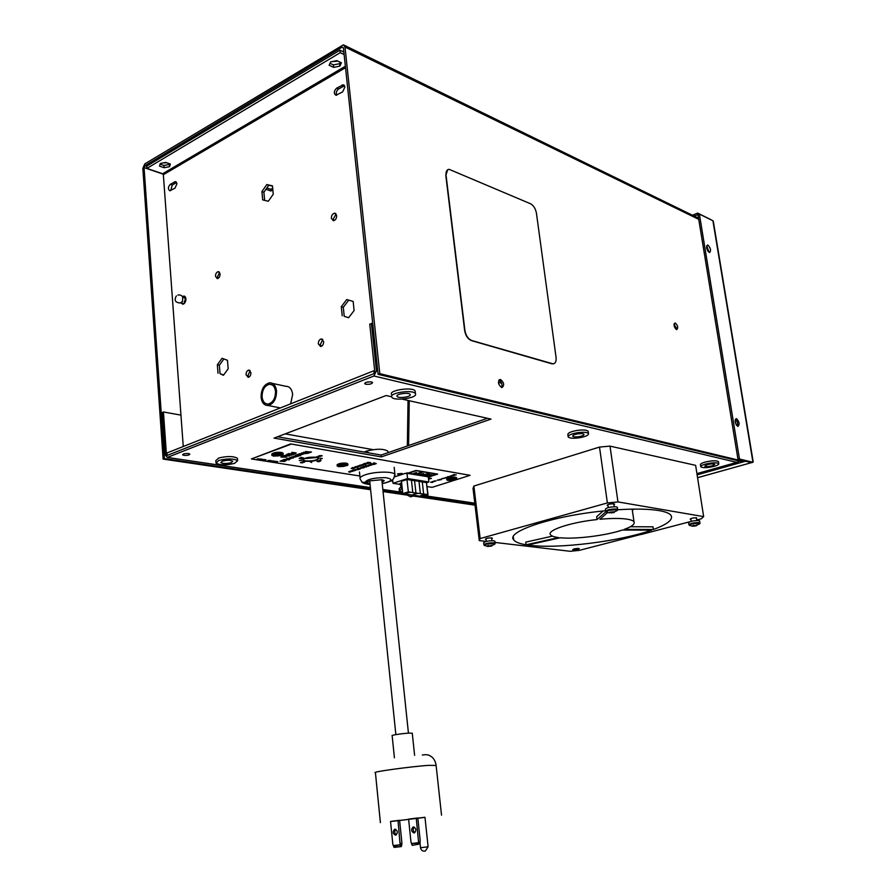<?xml version="1.0" encoding="UTF-8"?>
<svg xmlns="http://www.w3.org/2000/svg" width="896" height="896" viewBox="0 0 896 896"><rect width="100%" height="100%" fill="white"/><g stroke="black" fill="none" stroke-linecap="round" stroke-linejoin="round"><path stroke-width="1.34" d="M333.682 67.368L339.808 66.158L341.41 62.798L336.851 60.637L330.68 61.858L329.123 65.229L333.682 67.368L333.424 64.904L330.019 63.302M339.808 66.158L339.55 63.683L333.424 64.904M340.234 62.238L339.55 63.683M164.147 167.72L169.546 166.69L170.352 164.046L165.726 162.434L160.294 163.475L159.522 166.13L164.147 167.72L163.979 165.48L160.104 164.136M169.546 166.69L169.378 164.438L163.979 165.48M169.579 163.778L169.378 164.438M321.16 346.416L320.331 344.378L322.818 339.584M323.635 341.611C323.613 344.378 322.605 346.013 320.622 346.528L318.326 343.874C318.36 341.107 319.368 339.472 321.35 338.968L323.635 341.611M248.83 377.171L248.08 375.2L250.174 370.731M250.914 372.691C250.88 375.29 249.973 376.846 248.203 377.339L246.064 374.763C246.109 372.165 247.016 370.608 248.786 370.115L250.914 372.691M218.008 278.477L217.493 276.864L219.587 272.395M220.091 273.997C220.013 276.674 219.083 278.219 217.291 278.645L215.499 276.304C215.578 273.627 216.518 272.082 218.31 271.656L220.091 273.997M333.928 220.651L333.323 218.982L336.09 213.965M336.683 215.622C336.594 218.613 335.474 220.315 333.312 220.718L331.352 218.299C331.442 215.309 332.562 213.606 334.734 213.203L336.683 215.622M182.571 296.565L183.859 296.05L185.942 298.827C185.853 301.896 184.8 303.688 182.784 304.203L181.059 302.915M275.52 391.395C275.464 398.384 273.034 402.606 268.218 404.04C264.779 404.051 262.73 401.666 262.069 396.894C262.136 389.872 264.6 385.661 269.45 384.261C272.832 384.294 274.859 386.669 275.52 391.395M276.528 390.981C276.461 399.011 273.672 403.85 268.15 405.507C264.186 405.518 261.834 402.786 261.083 397.298C261.162 389.234 263.984 384.406 269.562 382.794C273.437 382.827 275.766 385.56 276.528 390.981M272.53 383.432L285.701 386.266C289.576 386.31 291.894 389.01 292.667 394.374L290.629 403.85M366.677 382.178L370.339 381.83L366.677 382.178M342.608 91.93L335.933 95.278C333.614 93.475 333.827 91.101 336.594 88.166L343.291 84.795L344.904 86.979L342.608 91.93M336.65 95.245C335.821 92.837 336.448 90.776 338.542 89.04L344.523 85.714M175.022 188.104L169.859 190.792C167.81 189.213 167.944 187.062 170.274 184.33L175.459 181.63L176.938 183.747L175.022 188.104M170.677 190.59L172.256 185.002L176.602 182.482M348.645 317.688L344.221 316.322L343.302 307.261L348.723 300.115M342.227 315.773L341.309 306.69L346.741 299.533L353.158 301.437L354.099 310.565L348.611 317.744L344.221 316.322M341.309 306.69L343.302 307.261M223.619 375.032L220.035 373.666L219.363 365.21L223.899 358.971M218.019 373.24L217.347 364.762L222.051 358.288L227.472 360.282L228.166 368.805L223.418 375.29L220.035 373.666M217.347 364.762L219.363 365.21M261.923 191.554L266.806 184.542L272.474 185.853L273.246 194.242L268.318 201.264L262.674 199.886L261.923 191.554L263.894 192.248L268.778 185.248L272.507 186.11M264.634 200.368L263.894 192.248M266.806 184.542L268.778 185.248M167.149 455.459L166.97 452.984L373.834 370.787L374.136 373.587L167.149 455.459M343.862 52.069L339.976 50.187L340.234 52.685L344.12 54.555M340.234 52.685L146.922 168.392L162.646 173.757L163.352 174.709L183.254 446.51M146.922 168.392L146.765 166.141L339.976 50.187M184.565 297.08L185.192 296.722M374.707 371L373.834 370.787M185.674 299.712L185.461 298.592L185.931 299.779M181.978 303.15L182.235 303.811L182.269 303.229M182.762 303.52L183.915 303.811M184.274 301.952L185.819 298.032M184.352 298.133L185.606 297.405M182.706 296.957L182.515 301.448L181.328 302.646M498.691 380.587L500.707 381.438M674.005 324.542L676.278 327.891M365.758 384.227C369.712 384.53 371.986 383.97 372.568 382.536L371.493 381.976C367.539 381.674 365.266 382.234 364.683 383.667L365.758 384.227M183.96 455.347C187.466 455.538 189.426 455.112 189.829 454.082L188.507 453.566C184.99 453.376 183.03 453.802 182.627 454.832L183.96 455.347M737.52 462.213L738.192 461.866M738.214 461.72L738.931 461.003M451.136 478.912L452.222 478.778M277.581 436.766L381.125 455.045L381.326 456.904L491.019 419.104L402.102 399.123M381.125 455.045L487.424 418.298M391.63 396.76L386.142 395.528L274.03 438.11L381.326 456.904M305.178 460.846C311.942 461.294 316.501 460.454 318.842 458.315C316.501 460.454 311.942 461.294 305.178 460.846L302.714 459.838L305.178 460.846M303.845 458.696L317.498 457.486M409.248 400.725L408.598 445.547M408.027 400.456L407.355 445.984M180.947 415.128L163.442 411.981L162.165 412.53L165.122 454.731L167.261 457.408L370.406 487.603M373.072 449.658L285.208 433.866M163.442 411.981L166.421 454.216L167.339 455.37L373.677 373.766L374.774 371.582L369.746 324.072L372.725 323.725M696.931 473.614L736.781 462.381L373.912 375.995L376.454 370.91L371.414 323.355M373.912 375.995L167.642 457.307M501.693 383.253L498.422 382.402M577.786 433.866C581.146 433.429 583.218 433.574 583.979 434.325C584.08 435.243 582.389 436.027 578.906 436.666C575.546 437.114 573.485 436.957 572.723 436.206C572.6 435.299 574.291 434.515 577.786 433.866M577.326 432.734C583.419 431.928 587.138 432.197 588.515 433.563C588.694 435.221 585.637 436.621 579.354 437.786C573.306 438.581 569.576 438.312 568.187 436.957C567.974 435.31 571.021 433.91 577.326 432.734M568.109 436.419L567.874 434.672C567.661 433.026 570.707 431.614 577.013 430.438C583.094 429.632 586.824 429.912 588.19 431.278L588.269 431.805M231.157 462.694C226.419 463.814 222.97 463.77 220.83 462.549L222.454 461.082C227.214 459.962 230.653 460.006 232.792 461.227L231.157 462.694M234.618 463.344C226.083 465.36 219.878 465.259 216.003 463.064L218.915 460.421C227.517 458.394 233.744 458.483 237.608 460.69L234.618 463.344M215.936 462.246L215.813 460.667L218.725 458.013C227.326 455.974 233.554 456.075 237.406 458.293L237.474 459.099M707.258 464.643C711.099 463.747 713.597 463.658 714.75 464.363L712.253 465.842C708.422 466.738 705.936 466.827 704.782 466.122L707.258 464.643M705.23 464.15C712.174 462.538 716.688 462.37 718.76 463.646C719.006 464.486 717.494 465.371 714.246 466.323C707.336 467.925 702.845 468.093 700.773 466.816C700.515 465.998 702.005 465.114 705.23 464.15M700.728 466.514L700.459 464.811C700.202 463.982 701.68 463.098 704.917 462.134C711.861 460.522 716.363 460.354 718.446 461.642L718.491 461.933M396.984 396.222C395.898 393.882 409.102 392.101 410.144 394.453L410.222 394.621C411.208 396.962 398.126 398.72 397.051 396.379L396.984 396.222M391.653 396.872C389.603 392.65 413.538 389.39 415.408 393.658L415.542 393.971C417.256 398.216 393.725 401.352 391.776 397.141L391.653 396.872M391.373 394.229C389.323 389.984 413.246 386.725 415.117 391.014L415.229 391.989M402.606 491.893L399.314 490.84L401.52 488.858M399.258 490.347L399.09 488.734L400.781 486.965M274.59 454.821L280.515 454.328M279.608 454.182L275.464 454.518M339.853 465.45L345.251 464.934M344.221 464.811L340.838 465.136M277.782 461.664L277.054 461.776M277.245 461.91L276.315 461.955M276.987 461.507L276.192 461.418M276.696 461.552L275.419 461.798M275.341 461.832L277.066 461.518L275.341 461.832M275.666 461.339L274.904 461.474M275.878 461.35L274.568 461.72M274.221 461.115L273.168 461.362M274.422 461.126L273.123 461.485M272.16 461.294L273.302 460.914L271.992 461.238M273.134 461.149L272.16 461.339M272.16 460.992L271.018 461.093M271.13 460.578L269.976 460.667M270.536 460.824L269.539 460.88M270.043 460.678L271.062 460.645M269.349 460.712L268.778 460.701L269.349 460.712M269.438 460.634L268.867 460.634M269.181 460.499L270.077 460.443L269.237 460.544M269.629 460.634L268.766 460.802M268.386 460.555L267.803 460.555L268.386 460.555M268.464 460.443L267.904 460.477M268.542 460.544L267.792 460.645M264.869 460.141L266.011 459.76L264.69 460.096M265.843 459.995L264.869 460.186M265.115 459.626L263.973 459.995M264.006 459.491L263.234 459.626M264.219 459.514L262.909 459.872M262.83 459.614L262.226 459.581L262.83 459.614M262.539 459.334L261.262 459.536M262.45 459.29L261.822 459.234M261.811 459.614L260.994 459.525M261.117 459.054L260.4 459.346M261.666 459.11L260.355 459.469M260.467 458.931L259.694 459.066M260.68 458.954L259.37 459.312M259.37 458.976L258.216 459.066M257.992 458.92L257.41 458.909L257.992 458.92M258.082 458.842L257.41 458.898M258.261 458.83L257.197 458.898M430.741 482.294L432.432 482.429L430.73 482.171M432.869 481.835L431.256 482.048L433.059 482.07M435.03 481.23L432.533 481.522L434.784 481.354M434.392 480.917L436.038 480.995M435.658 480.973L434.403 481.029M437.842 480.178L439.018 479.976L437.842 480.178M438.883 479.909L437.203 480.155L439.051 480.155M441.224 479.237L439.051 479.595L441.504 479.629L440.07 479.808L441.213 479.091M443.094 478.554L442.086 478.464L443.139 478.688M443.722 478.307L444.886 478.094L443.722 478.307M444.898 478.094L443.442 478.397M443.453 478.184L444.92 478.274M445.446 477.747L446.622 477.534L445.446 477.747M446.634 477.546L445.178 477.848M445.189 477.624L446.656 477.725M449.019 477.098L447.104 477.042L449.019 477.098M447.194 477.322L448.056 476.56L450.027 476.896L447.171 477.142M451.36 476.202L450.643 476.09L451.282 475.888M450.106 476.134L451.774 476.325L450.083 475.989M451.819 475.53L454.227 475.541L451.752 475.709M452.782 475.194L452.032 475.384M451.819 475.496L452.805 475.306M455.101 475.082L452.693 475.07L454.44 474.51M456.232 474.802L455.034 474.947M454.989 474.858L456.243 474.902M428.926 474.589L427.706 474.992L429.296 474.701L428.198 474.466M427.683 474.981L424.76 475.373L426.978 474.869M426.563 474.813L425.118 475.25M429.834 474.589L429.027 474.891M427.314 474.936L426.586 474.992M429.43 474.779L427.325 475.115M428.154 474.264L429.453 474.97M429.811 476.022L427.941 475.72M431.178 475.485L428.378 475.608L429.8 476.213L427.582 475.843L430.976 474.746L429.968 475.283L431.558 475.541L428.4 475.787M430.976 474.746L433.115 475.104L429.968 475.283M432.723 475.227L431.01 474.936M423.651 473.558L423.024 473.816M420.941 474.522L419.294 474.286M421.064 474.23L423.718 473.614L421.042 474.096M416.483 472.427L413.683 473.536M415.99 470.781L408.61 473.222L415.038 474.286L422.419 471.867L415.968 470.602L408.61 473.222M415.968 470.602L422.419 471.867M423.058 471.979L415.688 474.387L422.05 475.451L429.408 473.054L423.035 471.789L415.688 474.387M423.035 471.789L429.408 473.054M430.046 473.155L422.677 475.552L428.971 476.594L436.318 474.219L430.024 472.976L422.677 475.552M430.024 472.976L436.318 474.219M407.624 473.222L428.882 476.739L437.27 474.029M416.046 470.445L407.254 473.346L428.904 476.918L437.651 474.096L416.046 470.445M281.557 456.523L284.738 456.176L281.658 456.926L286.272 456.512L286.082 457.195L280.918 457.05L283.461 455.728M284.771 456.568L284.715 455.885M281.949 456.658L283.886 456.355M284.738 456.165L286.709 456.4M284.144 456.938L285.6 456.702M280.907 456.938L281.523 456.131M287.504 455.347L288.142 455.37M289.128 455.795L286.485 455.717L289.128 455.795M283.472 455.862L287.493 455.078L286.619 454.698L287.179 454.082L289.901 455.358L289.307 455.986L283.472 455.862L286.978 454.854M287.213 454.485L289.934 455.762M286.619 454.698L287.179 454.082M288.534 454.003L294.638 454.048L291.558 455.168L292.331 454.63L288.501 453.6L294.638 454.048M291.066 455.09L291.547 454.496M295.803 453.622L291.525 452.906L295.646 452.838L295.803 453.622M291.525 452.906L291.995 452.312L296.162 452.928M280.683 461.205L284.838 461.485L280.683 461.205M279.989 461.227L281.624 460.578M282.083 460.656L283.606 461.283M283.517 460.174L284.133 460.018M283.282 460.499L284.726 460.074L283.27 460.331M282.654 460.466L285.04 459.827L284.29 460.69L286.395 460.074L286.037 460.69L281.635 460.634L284.435 459.402M285.029 460.32L285.824 460.085M285.846 460.242L286.664 459.906M281.635 460.634L282.621 460.062M285.141 459.592L289.307 459.861L285.141 459.592M284.458 459.603L286.698 459.054M287.549 459.189L288.523 459.166M287.157 458.595L290.965 458.707L288.534 459.323L290.282 458.797L287.034 459.155L287.123 458.192L289.374 458.338M286.642 458.909L287.123 458.192M290.528 457.632L292.757 457.576M292.947 457.33L293.765 457.621L293.25 458.069L289.531 458.002L292.925 457.038M289.52 457.878L291.939 456.848M295.266 455.672L298.861 456.008L294.067 457.229L291.95 456.882L295.602 456.96L294.101 456.098L297.506 456.131L295.266 455.672L295.736 455.09L298.76 455.594M291.95 456.882L295.478 456.59M293.608 456.277L297.125 455.986M297.091 455.011L300.686 455.336L299.701 455.728L297.046 454.608L301.336 453.443M301.246 454.776L302.467 454.294L301.213 454.518M299.365 454.16L303.117 454.216L299.566 454.373M299.589 454.597L298.794 454.619M298.782 454.507L299.331 453.757M299.566 454.44L300.574 454.07M303.173 452.794L307.91 453.32L303.296 453.79L301.336 453.466L305.088 453.51L303.173 452.794L303.643 452.211L307.91 453.32M301.336 453.466L301.806 452.872L305.088 453.51M305.458 451.965L311.528 452.01L308.414 453.141L309.198 452.592L305.424 451.562L311.528 452.01M307.933 453.062L308.426 452.469M322.314 458.472L320.275 458.931L322.314 458.472L320.208 458.27L320.275 458.931M301.336 460.354L299.275 460.544M301.381 460.622L301.302 459.962M311.595 462.022L310.565 462.112M311.651 462.549L311.562 461.63M301.347 458.606L299.544 458.45L301.325 458.416M301.818 458.45L299.174 458.483L301.549 458.248M299.398 458.214L300.709 457.789M300.978 457.722L303.52 457.934L302.568 458.282L300.72 457.957L300.933 457.33L302.21 457.598M302.333 457.766L303.52 457.934M300.978 462.75L301.762 462.482M301.773 462.672L300.955 462.549M302.008 462.874L302.613 462.818L302.019 462.717M302.882 462.571L300.44 462.728L302.859 462.336M300.686 462.448L301.997 462.381M302.568 462.213L303.43 462.146L302.557 461.978M303.229 462.437L304.27 462.134L302.232 461.966L304.618 462.09L303.218 462.302M302.221 461.899L304.584 461.765M318.36 457.005L317.598 456.882L318.36 457.005M318.483 456.568L318.64 457.195L316.546 456.848L318.472 456.467M317.33 456.837L318.214 456.523M318.651 456.512L318.83 457.128M320.376 456.456L318.595 456.299L320.365 456.266M320.197 456.086L318.237 456.344L320.163 455.739M318.461 456.075L319.794 455.638M321.922 456.03L319.805 455.683L321.922 456.03M319.805 455.683L322.123 455.683M317.262 461.194L319.749 461.395L318.797 461.731L317.005 461.418L318.472 461.07M319.032 460.902L319.838 460.824L319.021 460.69M320.051 461.026L320.667 460.958L320.04 460.88M320.286 460.342L320.925 460.589M320.197 460.566L320.902 460.32M320.947 460.712L318.506 460.88L320.275 460.23M318.786 460.656L320.029 460.141M352.296 468.026L354.491 468.216L353.629 468.53L351.12 468.44L353.416 468.451L352.262 467.645L353.438 467.678M351.12 468.44L353.024 468.149M354.379 467.477L355.118 467.454M354.256 467.835L355.645 467.589L354.222 467.51M355.622 467.365L353.45 467.779L355.6 467.174M353.438 467.723L355.04 466.928M355.051 467.085L357.235 467.275L355.051 467.085L355.611 466.637M357.235 467.275L355.634 466.883L357.246 467.13M357.269 467.443L357.93 467.387L357.235 467.062M355.634 466.883L357.034 466.402M357.672 466.312L359.654 466.312L357.672 466.312M357.246 466.267L358.893 465.73M357.963 466.749L358.658 466.222M360.405 465.976L361.2 465.685L360.382 465.83M359.397 465.875L361.603 465.629L359.386 465.752M359.005 465.595L360.573 465.024M361.782 464.766L363.966 464.968L360.584 465.181L362.891 465.203L361.782 464.766L362.555 464.352M360.584 465.181L362.51 464.89M363.765 464.083L365.96 464.285L365.086 464.598L362.578 464.498L364.885 464.52L363.731 463.702L364.918 463.736M362.578 464.498L364.504 464.206M365.848 463.523L366.621 463.501M365.736 463.893L367.136 463.646L365.702 463.557M365.299 463.546L367.55 463.254L367.214 463.87L364.93 463.837L367.058 463.019M364.918 463.77L365.254 463.165M367.853 462.818L370.642 462.818L368.39 463.434L370.194 462.896L367.853 462.818M367.058 463.053L367.483 462.392L370.608 462.526M368.39 463.434L369.88 462.75M348.589 471.834L350.123 472.248L348.589 471.834L349.653 471.464M351.142 471.677L351.926 471.386L351.131 471.531M350.146 471.576L352.33 471.33L350.134 471.453M349.754 471.296L351.613 470.758M352.677 470.434L355.454 470.411L353.248 470.434L354.346 470.792L352.24 470.792L352.912 471.274L351.613 470.792L353.752 470.77L352.632 470.053L354.166 469.974M351.613 470.792L352.666 470.333M355.107 469.75L355.824 469.728M354.973 470.109L356.35 469.874L354.939 469.784M356.339 469.638L354.178 470.064L356.294 469.258L356.798 469.818M354.166 469.997L356.294 469.258M357.851 469.56L359.475 469.235L357.829 469.336M357.65 469.246L358.277 469.034L357.235 468.866L357.56 468.362L360.091 468.776L358.792 469.605L357.168 469.549L357.616 468.933M357.605 468.742L360.125 469.157M360.282 467.824L362.466 468.014L359.106 468.227L361.39 468.25L360.282 467.824L361.066 467.41M359.106 468.227L360.998 467.936M361.077 467.555L363.25 467.746L361.077 467.555L361.749 467.118M363.272 467.914L363.933 467.858L363.294 467.51M363.104 467.309L363.742 466.962L363.048 467.006M362.421 467.208L364.47 467.342L361.76 467.32L363.821 466.413M361.76 467.32L362.376 466.827M365.949 465.886L368.838 466.178L365.456 466.245L366.363 467.029L363.843 466.603L368.088 466.234L365.915 465.506L368.838 466.178M363.843 466.603L364.885 466.222M364.885 466.245L365.938 465.763M369.118 464.979L370.406 465.058M370.765 465.371L368.626 465.192L370.742 465.136M371.37 465.17L368.178 465.248L371.336 464.856M368.178 465.181L370.16 464.486M370.518 464.307L373.542 464.554L370.171 464.598L371.515 463.747M372.669 463.926L373.542 464.554M370.16 464.52L370.474 463.926M373.453 463.31L376.286 463.635L374.192 464.352L371.538 463.971L373.755 463.747L373.867 462.773L376.286 463.635M371.538 463.971L373.498 463.366M450.666 478.99L452.693 478.755M449.389 479.338L454.026 478.8M428.534 478.912L431.334 478.24M428.568 479.27L431.458 478.341L428.456 478.195M397.466 473.894L401.99 473.413M398.003 474.421L402.114 473.525L398.003 474.421M305.222 461.238C313.074 461.619 317.61 460.611 318.797 458.248L316.378 457.24C308.493 456.859 303.946 457.856 302.747 460.23L305.222 461.238M407.03 473.648L405.272 473.357L394.688 476.851M428.389 477.646L429.341 477.333L428.333 477.176M427.123 486.573L432.096 487.357L470.086 475.317L290.64 443.923L251.406 458.942L359.867 476M290.674 444.338L251.406 458.942M470.086 475.317L290.64 443.923M391.037 480.906L392.784 481.174M406.986 479.506L401.464 481.309L402.797 493.64L408.341 491.882L406.986 479.506L414.579 480.726L415.934 493.024L408.341 491.882M411.488 494.939L410.67 496.72M413.392 495.219L411.242 496.742M407.792 494.39L408.016 495.51L410.245 496.597M410.312 492.296L405.653 493.293L410.312 492.296M417.883 493.438L413.246 494.424L417.883 493.438M425.365 494.558L420.75 495.544L425.365 494.558M402.304 489.115L401.554 488.947L400.019 483.448L401.632 482.922M392.627 479.685L393.019 483.302L400.12 484.411M420.347 493.506L418.958 481.197L414.579 480.726M402.797 493.64L422.587 496.586L427.773 494.581L415.934 493.024M423.651 494.133L422.285 481.914L419.003 481.376M426.44 482.619L422.285 481.914M428.053 494.872L426.44 482.653M428.299 476.829L428.882 481.992L426.686 482.686M393.019 483.302L407.568 478.554L406.93 472.696M407.568 478.554L428.882 481.992M394.957 829.259C397.678 830.547 398.026 832.474 395.976 835.05L395.55 835.162C392.829 833.862 392.493 831.925 394.554 829.36L394.957 829.259M413.437 826.986C416.226 828.274 416.584 830.222 414.501 832.832L414.064 832.944C411.275 831.645 410.928 829.696 413.011 827.098L413.437 826.986M400.154 844.794L398.014 820.478L390.533 821.43L392.795 843.886L393.31 845.566L400.154 844.794L393.669 845.902L394.094 847.392L401.341 846.574L401.89 842.811L401.453 844.995M394.128 846.944L401.341 846.574L401.89 843.987M393.848 846.306L394.061 847.291M418.768 844.166L412.261 845.354L418.768 844.166L416.248 818.149L408.598 819.123L410.95 841.803L411.477 843.506L418.477 842.71M418.298 843.114L411.477 843.506M412.003 844.2L412.227 845.264M420.213 841.882L420.045 842.498M401.89 842.811L399.594 820.299L398.014 820.478M396.334 834.837C394.43 833.235 394.24 831.41 395.763 829.371M420.213 840.717L417.816 817.958L416.248 818.149M414.837 832.642C412.866 831.006 412.675 829.158 414.254 827.098M428.109 846.787L425.342 851.032C422.71 851.491 421.098 850.394 420.504 847.739L428.109 846.787L424.973 817.264L417.838 818.126M394.419 757.814L392.146 735.661C390.466 735.246 403.547 733.32 409.651 733.085L412.272 733.298M390.544 821.554L424.984 817.365M408.632 819.381L399.605 820.478M370.059 484.322L361.782 481.981L364.874 482.541L370.059 480.816L381.965 479.718L384.205 480.614L382.099 482.485M369.085 452.928L366.083 451.226L364.93 452.189M387.89 451.618L387.71 451.046C383.298 448.594 376.096 448.661 366.083 451.226L364.146 452.054M382.222 483.627C392.672 481.04 393.702 479.035 385.325 477.624C373.576 477.725 366.755 479.36 364.874 482.541L367.55 482.25L367.494 481.667L367.606 482.798L370.003 483.717M495.04 542.45L570.147 551.286L579.219 550.379L640.976 534.397M640.998 534.542L689.909 521.73M634.402 509.096L632.285 509.925M605.875 511.728L597.038 519.557C570.662 522.278 546.538 530.342 550.48 534.722C551.432 536.043 554.109 536.995 558.522 537.578L526.098 544.779C519.4 543.682 515.256 542.024 513.666 539.829C505.546 531.563 553.806 515.547 605.618 510.742M603.053 511.011L596.646 516.734L597.038 519.557M552.474 536.144L525.762 542.114L526.098 544.779M527.632 545.026L560.28 537.768C575.478 539.37 605.898 535.584 622.317 530.051L651.65 530.107C620.278 541.341 558.611 549.024 529.76 545.294L527.632 545.026M630.37 526.736L653.027 526.814L653.419 529.48L624.187 529.402C631.859 526.613 635.141 524.104 634.021 521.886C633.237 520.677 630.918 519.77 627.088 519.154C620.458 518.179 611.397 518.213 599.917 519.266L607.566 512.534M486.114 539.426L485.374 539.168C486.136 538.306 488.208 537.891 491.602 537.914L492.386 538.171L491.736 538.742M607.958 505.59L607.152 505.299C608.104 504.258 610.389 503.776 614.006 503.832L614.645 504.101L613.973 504.739M690.917 519.389L690.166 519.142C691.186 518.224 693.336 517.776 696.629 517.798L696.483 518.549M578.648 548.464L579.253 548.677C578.424 549.45 576.464 549.842 573.362 549.842L572.757 549.64C573.574 548.867 575.546 548.475 578.648 548.464M617.702 509.757C635.242 508.659 649.006 508.939 659.008 510.586C665.739 511.762 669.794 513.442 671.171 515.626C673.142 519.758 667.218 524.373 653.419 529.48M696.707 519.971L701.266 518.795L703.651 516.622L695.632 465.349L609.997 446.118L617.971 501.917L607.387 502.936L599.502 447.07L609.997 446.118M473.032 488.454L473.872 486.058L480.166 538.541L479.27 540.59L473.032 488.454M480.166 538.541L607.387 502.936M486.203 541.408L479.27 540.59M617.971 501.917L703.651 516.622M473.872 486.058L599.502 447.07M696.606 525.616L695.666 525.896L696.741 524.944L695.005 525.784L692.787 525.504L693.896 526.064L692.72 526.243L695.464 525.616M693.896 526.064L693.885 525.269M694.501 525.605L694.568 526.176M699.72 521.046L698.925 520.576C693.661 520.542 690.211 521.259 688.587 522.715L688.867 524.574M611.061 512.826L614.779 511.717L609.762 512.198L611.061 512.826L611.061 512.03M611.789 512.378L611.856 512.949M614.118 512.333L612.931 512.378M614.186 512.434L613.099 512.736M617.434 507.472L616.381 506.822C610.59 506.733 606.928 507.517 605.394 509.163L605.662 511.123M491.904 545.821L490.717 546.146L492.262 545.306L491.478 545.216L489.877 546.045L488.466 545.507L487.514 545.776L488.869 546.325L487.245 546.347M488.869 546.325L488.88 545.72M488.029 546.414L490.997 546.123M488.018 546.47L487.234 546.381M491.971 545.91L491.019 546.168M494.917 541.397L493.651 540.758C488.219 540.725 484.893 541.397 483.661 542.763L483.885 544.6M753.133 461.429L752.954 462.28L739.469 459.01L737.99 459.424L751.486 462.683L752.954 462.28L712.902 220.741L699.373 214.077L694.221 216.093M737.766 426.328L738.002 426.373C739.838 424.2 739.346 421.635 736.501 418.678L736.254 418.645C734.418 420.818 734.922 423.382 737.766 426.328M709.184 252.392L709.643 252.504C711.245 250.589 710.696 248.136 707.997 245.168L707.526 245.056C705.925 246.971 706.474 249.424 709.184 252.392M739.469 459.01L699.373 214.077M737.442 426.205C738.058 423.494 737.363 421.176 735.358 419.25M709.094 252.347L706.675 245.762M737.99 459.424L697.973 214.648M712.902 220.741L713.317 221.435M751.117 462.594L745.382 461.205M697.122 474.858L745.394 461.272M738.696 461.474L739.715 461.194M697.558 477.658L751.43 462.672M711.178 219.766L697.637 213.091L692.44 215.23M697.637 213.091L697.883 214.592M447.787 169.669L445.794 175.336L464.643 330.546C465.618 335.742 467.869 339.091 471.386 340.592L551.936 363.821L553.795 363.742M446.051 175.213L464.912 330.445C465.886 335.63 468.138 338.979 471.654 340.491L552.989 363.843C555.397 363.597 556.427 361.435 556.058 357.358L536.446 213.248C535.55 208.645 533.59 205.486 530.566 203.773L449.098 169.322C446.768 169.579 445.76 171.539 446.051 175.213L445.794 175.336M378.112 374.338L343.426 47.97L342.082 47.174L144.883 165.726L144.066 167.619L164.427 458.573L163.128 459.088L142.845 168.347L144.76 163.923L343.403 44.834L344.994 47.029L379.803 373.666L378.112 374.338L740.802 461.451L742.482 460.51M500.584 379.546L500.203 379.478C497.582 381.707 498.053 384.384 501.592 387.509L501.962 387.565C504.582 385.347 504.123 382.67 500.584 379.546M498.938 380.128L498.949 380.139C501.715 381.92 502.589 384.373 501.592 387.509M675.382 323.075L675.035 323.008C673.445 324.766 673.893 326.939 676.39 329.515L676.726 329.582C678.317 327.824 677.88 325.651 675.382 323.075M331.979 61.6L337.949 61.152M265.989 189.258L270.861 190.994L270.704 189.291L266.907 187.936M269.192 185.349L268.419 185.763M270.861 190.994L272.854 189.918M272.698 188.216L270.704 189.291M163.173 162.926L166.69 162.77M707.851 251.082L706.552 247.554M736.288 424.995L735.056 420.896M379.803 373.666L742.269 461.037M674.173 323.714L676.133 329.392M164.427 458.573L370.563 489.126M382.995 490.963L407.848 494.648M413.314 495.466L474.958 504.594M163.128 459.088L370.619 489.731M383.062 491.568L407.96 495.253M413.011 496.003L475.026 505.165M336.594 88.166L338.542 89.04M341.88 85.098L343.829 85.994M170.274 184.33L172.256 185.002M174.552 181.866L176.523 182.526M345.52 67.693L163.352 174.709M345.363 66.237L162.646 173.757M182.358 303.778L183.467 304.058M377.776 371.235L376.454 370.91M167.07 454.317L166.421 454.216M382.838 489.451L402.662 492.419M425.152 495.779L474.79 503.194M337.131 465.618L337.098 465.248C337.96 463.658 341.04 462.986 346.338 463.221L347.547 463.579M345.542 465.013L339.819 465.64M337.344 464.554C339.427 463.31 342.395 462.851 346.248 463.165C341.645 462.93 338.598 463.467 337.131 464.766M337.31 466.122L337.165 465.976C338.038 464.386 341.118 463.714 346.405 463.949L347.917 464.218M338.8 466.682L338.386 466.603C336.65 464.912 339.304 464.061 346.36 464.061L347.581 465.427L338.8 466.682M347.95 464.587L347.581 465.427L339.875 466.547C338.744 465.438 340.48 464.89 345.083 464.89L345.878 465.786L340.144 466.603L337.165 465.976M345.845 465.102L345.957 465.226C345.419 466.211 343.504 466.637 340.211 466.491L339.315 465.73M345.598 465.024L339.528 465.606M271.835 454.91L271.802 454.574C272.586 452.883 275.778 452.178 281.378 452.469L282.811 452.906M280.762 454.418L275.128 455.179L280.818 454.429M272.082 453.779C274.232 452.514 277.301 452.054 281.288 452.413C277.054 451.998 273.896 452.536 271.846 454.026M272.014 455.504L271.869 455.336C272.653 453.645 275.845 452.95 281.445 453.23L283.226 453.645M273.773 456.165L273.28 456.064C271.152 454.227 273.862 453.32 281.4 453.354L282.834 454.933L273.773 456.165M283.259 453.981L282.834 454.933L274.803 456.008C273.414 454.798 275.184 454.216 280.101 454.227L281.042 455.258L275.128 456.064L271.869 455.336M275.195 455.941L273.997 455.459C273.146 454.989 275.173 454.574 280.078 454.238L281.154 454.63C280.661 455.683 278.678 456.12 275.195 455.941M412.496 496.35L411.499 496.205M407.982 495.354L410.01 494.715M400.445 846.227L399.986 845.186M400.31 843.024L401.352 845.342M411.846 843.842L412.317 844.894M418.634 840.93L419.675 843.259M436.117 765.442L428.501 765.363C410.234 766.606 370.16 772.15 375.424 772.688L380.386 822.629M394.968 475.608L394.934 474.432C393.59 471.206 374.741 471.419 365.266 474.824C361.155 476.258 359.464 477.669 360.181 479.024L361.984 482.149C363.082 483.146 365.109 483.84 368.077 484.254L370.082 484.456M446.69 478.822C447.944 477.646 450.834 477.109 455.37 477.21L456.322 477.534M454.373 478.867L449.277 479.517M446.712 479.606L446.667 479.192C447.664 477.747 450.587 477.109 455.437 477.277L456.635 478.038M446.858 478.632L455.347 477.221M446.869 479.998L446.746 479.864C447.742 478.419 450.666 477.781 455.515 477.96L456.691 478.453L456.613 477.781L455.392 477.221M448 480.435L447.709 480.379C446.522 478.867 449.109 478.094 455.47 478.061L456.366 479.147L448 480.435M456.691 478.453L456.366 479.147L449.142 480.334C448.37 479.349 450.061 478.845 454.205 478.811L454.798 479.528L449.333 480.368L446.746 479.864M454.765 478.968L454.854 479.069C454.238 479.965 452.413 480.368 449.4 480.256L448.706 479.674M454.451 478.878L448.997 479.517M454.888 479.046L448.638 479.786M700.022 523.107L699.238 522.592C693.974 522.57 690.525 523.275 688.89 524.731L689.662 525.448M699.149 524.171L699.843 523.555L699.082 523.186L691.768 523.902L689.315 525.28L692.362 526.165M617.714 509.734L616.694 509.018C610.904 508.939 607.242 509.712 605.696 511.347L606.603 512.165M616.571 510.978L617.534 510.149L616.526 509.667L608.507 510.44L606.155 511.963L609.571 512.949M495.141 543.514L493.898 542.83C488.466 542.797 485.139 543.469 483.907 544.824L484.624 545.552M494.144 544.589L494.962 543.894L493.752 543.424L486.158 544.174L484.322 545.395L487.872 546.414M344.994 47.029L698.746 219.341M342.082 47.174L343.403 47.813M144.883 165.726L146.776 166.376M144.066 167.619L163.128 174.126M343.291 84.795L344.053 85.142M175.459 181.63L176.03 181.821M269.45 384.261L272.037 384.821M268.15 405.507L280.358 407.938M183.859 296.05L184.666 296.262M334.734 213.203L335.642 213.528M218.31 271.656L219.038 271.858M248.786 370.115L249.659 370.306M321.35 338.968L322.381 339.226M182.235 303.811L183.355 304.102M180.88 302.87L184.083 303.688M176.378 295.904C173.925 300.272 175.235 302.635 180.298 302.994L182.515 301.448M183.019 297.606C181.966 295.456 180.264 294.616 177.901 295.086M182.403 296.52L185.584 297.349M696.931 473.659L736.96 462.37L739.133 461.048M474.813 503.317L424.872 495.869M402.674 492.554L382.85 489.597M370.418 487.738L167.261 457.408M302.691 459.67L302.747 460.23M588.515 433.563L588.19 431.278M237.608 460.69L237.406 458.293M718.76 463.646L718.446 461.642M415.408 393.658L415.117 391.014M339.214 465.864L345.957 465.226M409.92 496.608L411.074 496.776M420.325 493.461L418.958 481.197M427.773 494.581L426.406 482.395M412.776 492.33L411.421 479.987M393.176 845.365L394.061 847.336M412.238 845.298L411.342 843.282M369.712 480.928L395.864 734.619M420.493 847.717L419.989 842.923M422.296 755.003C425.466 754.499 427.784 754.634 429.274 755.406C433.003 757.064 435.277 760.312 436.083 765.15L441.526 815.147M412.261 733.141L414.602 755.306M381.808 479.696L408.442 733.152M413.011 827.098L413.885 826.986M394.554 829.36L395.371 829.259M394.173 467.365L394.934 474.432L393.635 478.654C392.078 479.416 394.71 480.637 382.234 483.706M359.453 471.968L360.069 477.994M387.71 451.046L388.214 452.603M513.666 539.829L513.296 536.883M632.173 509.13L634.021 521.886M690.794 518.605L691.219 521.326M695.766 525.896L699.843 523.555L699.698 520.89M696.36 517.765L696.786 520.498M607.824 504.65L608.238 507.562M613.178 512.646L617.534 510.149L617.4 507.248M613.838 503.81L614.253 506.722M486.013 538.597L486.349 541.374M490.941 546.134L494.962 543.894L494.883 541.173M491.635 537.914L491.971 540.691M753.166 461.63L713.283 221.234M697.57 477.714L751.229 462.706M499.184 379.848L500.203 379.478M344.165 45.203L698.566 218.221"/></g></svg>
